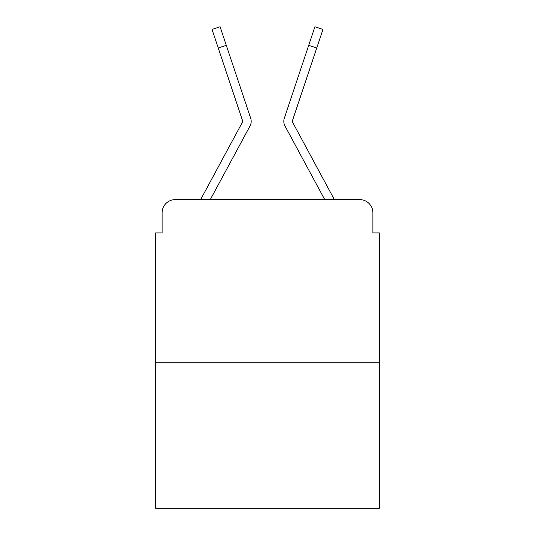 <?xml version="1.0" encoding="UTF-8"?>
<svg xmlns="http://www.w3.org/2000/svg" width="535" height="535" viewBox="0 0 535 535"><rect width="100%" height="100%" fill="white"/><g stroke="black" fill="none" stroke-linecap="round" stroke-linejoin="round"><path stroke-width="0.8" d="M162.132 212.696L162.132 232.919L162.132 212.696A13.047 13.047 0 0 1 175.179 199.649L200.739 199.649A32.622 32.622 0 0 1 201.936 197.194L242.549 121.973A1.304 1.304 0 0 0 242.643 120.937L212.041 29.438L220.086 26.75L226.292 45.315L218.253 48.003M379.395 362.757L155.605 362.757L155.605 508.25L379.395 508.25L379.395 232.919L372.868 232.919L372.868 212.696A13.047 13.047 0 0 0 359.821 199.649L175.179 199.649M155.605 362.757L155.605 232.919L162.132 232.919M241.024 142.651L210.248 199.649L241.024 142.651L210.248 199.649L241.024 142.651L210.248 199.649L241.024 142.651L210.248 199.649L241.024 142.651L210.248 199.649L241.024 142.651L210.248 199.649L241.024 142.651L210.248 199.649L241.024 142.651L210.248 199.649L241.024 142.651L210.248 199.649L241.024 142.651L210.248 199.649L241.024 142.651L210.248 199.649L241.024 142.651L210.248 199.649L241.024 142.651L210.248 199.649L216.608 199.649M318.392 199.649L324.752 199.649L293.976 142.651M324.752 199.649L284.988 126.006A9.784 9.784 0 0 1 284.319 118.248L314.914 26.75L322.959 29.438L292.357 120.937A1.304 1.304 0 0 0 292.291 121.351A1.304 1.304 0 0 1 292.357 120.937A1.304 1.304 0 0 0 292.291 121.351A1.304 1.304 0 0 1 292.357 120.937A1.304 1.304 0 0 0 292.451 121.973A1.304 1.304 0 0 1 292.291 121.351A1.304 1.304 0 0 0 292.451 121.973A1.304 1.304 0 0 1 292.291 121.351A1.304 1.304 0 0 0 292.451 121.973A1.304 1.304 0 0 1 292.291 121.351A1.304 1.304 0 0 0 292.451 121.973A1.304 1.304 0 0 1 292.291 121.351A1.304 1.304 0 0 0 292.451 121.973A1.304 1.304 0 0 1 292.291 121.351A1.304 1.304 0 0 0 292.451 121.973A1.304 1.304 0 0 1 292.291 121.351A1.304 1.304 0 0 0 292.451 121.973A1.304 1.304 0 0 1 292.291 121.351A1.304 1.304 0 0 0 292.451 121.973A1.304 1.304 0 0 1 292.291 121.351A1.304 1.304 0 0 0 292.451 121.973A1.304 1.304 0 0 1 292.291 121.351A1.304 1.304 0 0 0 292.451 121.973A1.304 1.304 0 0 1 292.291 121.351A1.304 1.304 0 0 0 292.451 121.973A1.304 1.304 0 0 1 292.291 121.351A1.304 1.304 0 0 0 292.451 121.973A1.304 1.304 0 0 1 292.291 121.351A1.304 1.304 0 0 0 292.451 121.973L333.064 197.194A32.622 32.622 0 0 1 334.261 199.649L359.821 199.649M372.868 232.919L372.868 212.696M210.248 199.649L250.012 126.006A9.784 9.784 0 0 0 250.681 118.248L226.292 45.315M242.549 121.973A1.304 1.304 0 0 0 242.709 121.351A1.304 1.304 0 0 1 242.549 121.973A1.304 1.304 0 0 0 242.709 121.351A1.304 1.304 0 0 1 242.549 121.973A1.304 1.304 0 0 0 242.709 121.351A1.304 1.304 0 0 1 242.549 121.973A1.304 1.304 0 0 0 242.709 121.351A1.304 1.304 0 0 1 242.549 121.973A1.304 1.304 0 0 0 242.709 121.351A1.304 1.304 0 0 1 242.549 121.973A1.304 1.304 0 0 0 242.709 121.351A1.304 1.304 0 0 1 242.549 121.973A1.304 1.304 0 0 0 242.709 121.351A1.304 1.304 0 0 1 242.549 121.973A1.304 1.304 0 0 0 242.709 121.351A1.304 1.304 0 0 1 242.549 121.973A1.304 1.304 0 0 0 242.709 121.351A1.304 1.304 0 0 1 242.549 121.973A1.304 1.304 0 0 0 242.709 121.351A1.304 1.304 0 0 1 242.549 121.973A1.304 1.304 0 0 0 242.709 121.351A1.304 1.304 0 0 1 242.549 121.973A1.304 1.304 0 0 0 242.709 121.351A1.304 1.304 0 0 1 242.549 121.973A1.304 1.304 0 0 0 242.709 121.351A1.304 1.304 0 0 1 242.549 121.973A1.304 1.304 0 0 0 242.709 121.351A1.304 1.304 0 0 1 242.549 121.973M316.747 48.003L308.708 45.315"/></g></svg>
